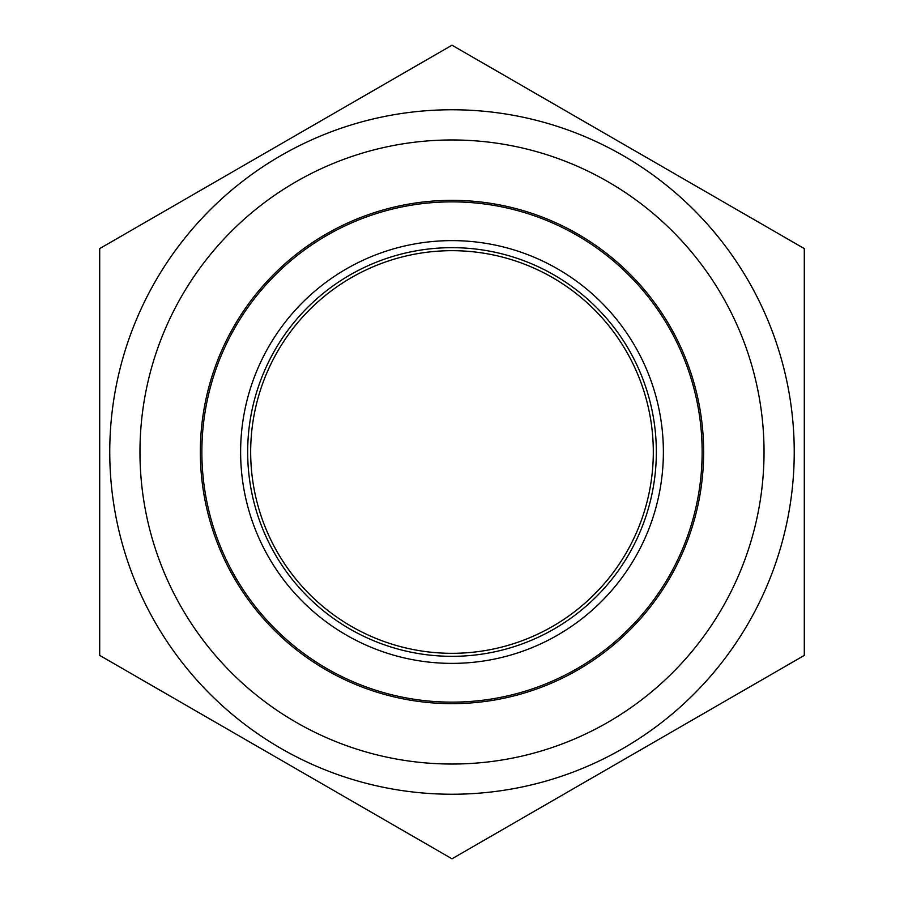 <?xml version="1.0" encoding="UTF-8"?>
<svg xmlns="http://www.w3.org/2000/svg" width="904" height="904" viewBox="0 0 904 904"><rect width="100%" height="100%" fill="white"/><g stroke="black" fill="none" stroke-linecap="round" stroke-linejoin="round"><path stroke-width="1.36" d="M99.7 248.6L452 45.2L804.3 248.6L804.3 655.4L452 858.8L99.7 655.4L99.7 248.6M653.309 452A201.309 201.309 0 0 0 351.34 277.652A201.309 201.309 0 0 0 351.34 626.348A201.309 201.309 0 0 0 653.309 452M794.232 452A342.232 342.232 0 0 0 280.884 155.612A342.232 342.232 0 0 0 280.884 748.388A342.232 342.232 0 0 0 794.232 452M663.378 452A211.378 211.378 0 0 1 346.311 635.06A211.378 211.378 0 0 1 346.311 268.94A211.378 211.378 0 0 1 663.378 452M656.338 452A204.338 204.338 0 0 1 349.837 628.958A204.338 204.338 0 0 1 349.837 275.042A204.338 204.338 0 0 1 656.338 452M703.64 452A251.64 251.64 0 0 1 326.174 669.932A251.64 251.64 0 0 1 326.174 234.068A251.64 251.64 0 0 1 703.64 452A251.64 251.64 0 0 1 326.174 669.932A251.64 251.64 0 0 1 326.174 234.068A251.64 251.64 0 0 1 703.64 452M764.038 452A312.038 312.038 0 0 0 295.981 181.772A312.038 312.038 0 0 0 295.981 722.228A312.038 312.038 0 0 0 764.038 452M201.863 452A250.137 250.137 0 0 0 452 702.137A250.137 250.137 0 0 0 702.137 452A250.137 250.137 0 0 0 452 201.863A250.137 250.137 0 0 0 201.863 452"/></g></svg>
